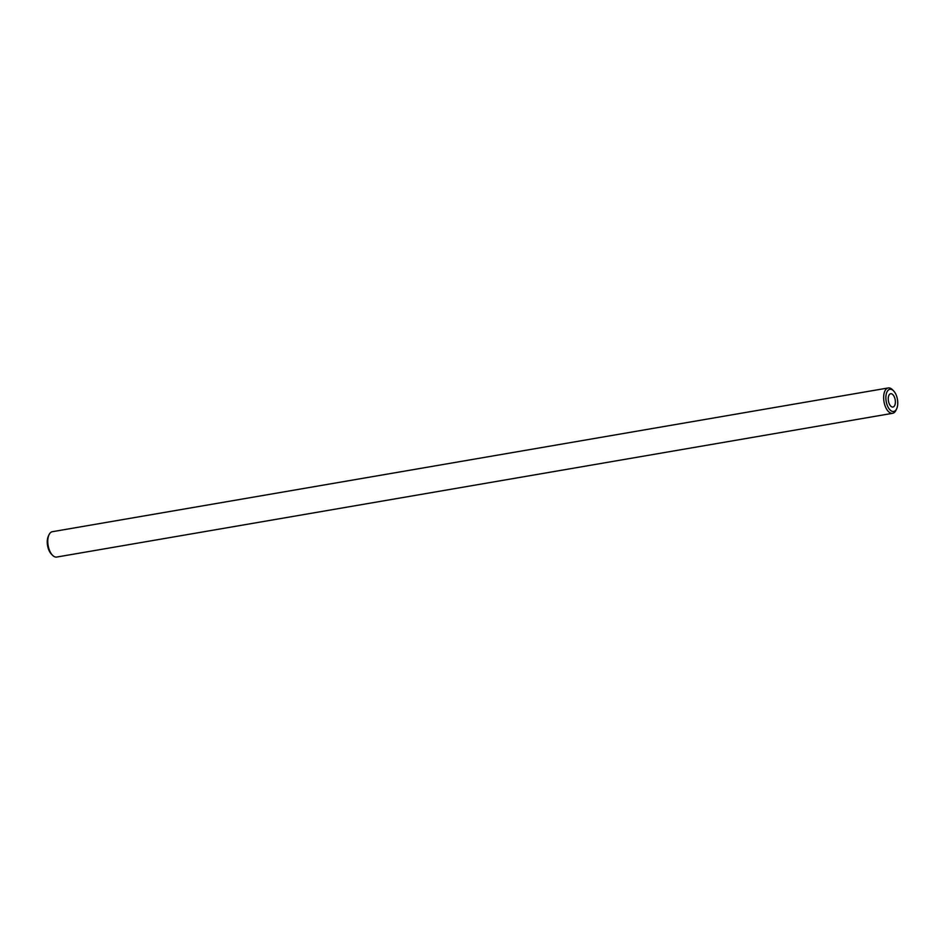 <?xml version="1.0" encoding="UTF-8"?>
<svg xmlns="http://www.w3.org/2000/svg" width="945" height="945" viewBox="0 0 945 945"><rect width="100%" height="100%" fill="white"/><g stroke="black" fill="none" stroke-linecap="round" stroke-linejoin="round"><path stroke-width="1.42" d="M52.53 555.27L51.42 554.148A11.257 5.717 -99.8 0 1 47.25 542.347A11.257 5.717 -99.8 0 1 48.337 536.217L49.01 534.775A12.864 6.532 80.2 0 0 47.77 541.792A12.864 6.532 80.2 0 0 52.53 555.27A12.864 6.532 80.2 0 0 56.735 557.054L892.623 413.308A12.864 6.532 -99.8 0 1 883.646 398.046A12.864 6.532 -99.8 0 1 888.265 387.946A12.864 6.532 -99.8 0 1 892.47 389.73L893.58 390.852A11.257 5.717 80.2 0 0 885.867 398.128A11.257 5.717 80.2 0 0 890.107 410A11.257 5.717 80.2 0 0 896.663 408.783A11.257 5.717 80.2 0 0 897.75 402.653A11.257 5.717 80.2 0 0 893.58 390.852M888.265 387.946L52.377 531.692A12.864 6.532 80.2 0 0 49.01 534.775M896.663 408.783L895.99 410.224A12.864 6.532 -99.8 0 1 892.623 413.308M888.241 399.038A6.757 3.426 80.2 0 0 892.954 407.047A6.757 3.426 80.2 0 0 895.376 401.743A6.757 3.426 80.2 0 0 890.662 393.734A6.757 3.426 80.2 0 0 888.241 399.038"/></g></svg>
